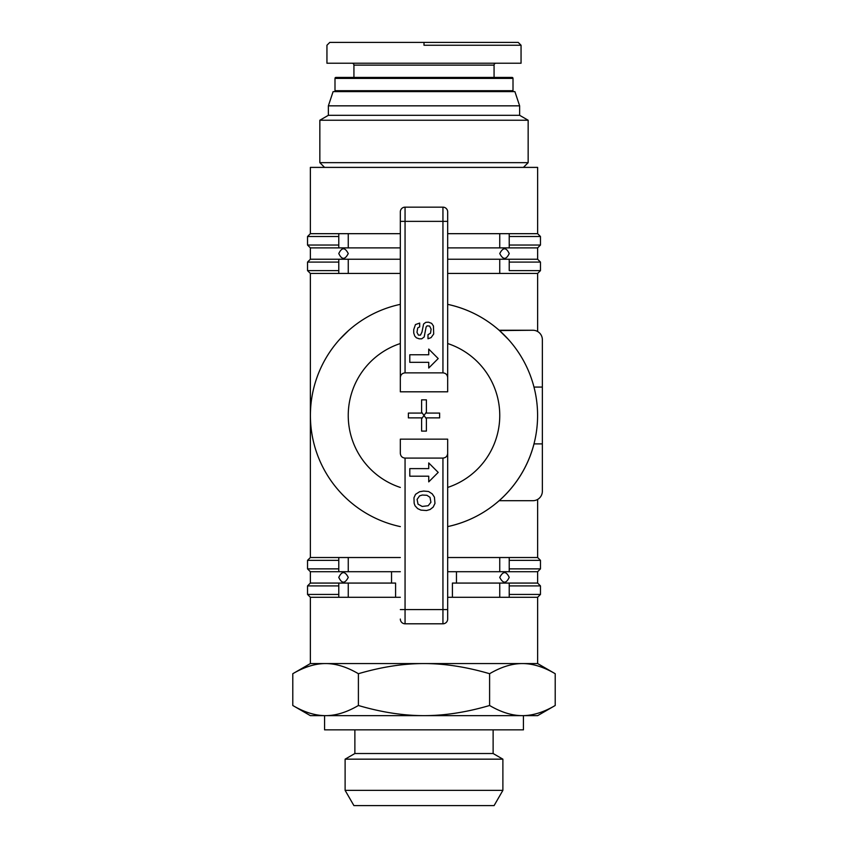 <?xml version="1.0" encoding="UTF-8"?>
<svg xmlns="http://www.w3.org/2000/svg" width="848" height="848" viewBox="0 0 848 848"><rect width="100%" height="100%" fill="white"/><g stroke="black" fill="none" stroke-linecap="round" stroke-linejoin="round"><path stroke-width="1.27" d="M496.939 502.61L499.154 500.702C484.208 513.74 467.047 522.379 447.67 526.608A113.632 113.632 0 0 0 447.67 304.347C467.047 308.577 484.208 317.216 499.154 330.254L508.694 339.73L499.154 330.254L532.894 330.254A9.466 9.466 0 0 1 542.36 339.73L542.36 387.07L534.017 387.07M532.894 500.702L499.154 500.702L532.894 500.702A9.466 9.466 0 0 0 542.36 491.225L542.36 443.886L534.017 443.886A113.632 113.632 0 0 1 499.154 500.702L499.514 500.384M506.033 494.098L507.623 492.412L506.033 494.098M348.846 330.254L339.306 339.73L348.846 330.254M341.967 494.098L343.79 495.963M348.252 253.563C344.977 259.912 341.829 259.912 338.776 253.563C341.818 247.213 344.966 247.213 348.252 253.563M509.224 253.563C506.171 259.912 503.023 259.912 499.748 253.563C503.012 247.213 506.171 247.213 509.224 253.563L509.224 253.552M447.67 233.677L499.748 233.677L499.748 247.881L537.632 247.881L537.632 259.244L540.473 262.085L540.473 270.607L509.224 270.607L509.224 259.244L537.632 259.244M509.224 245.04L509.224 236.518L540.473 236.518L540.473 245.04L509.224 245.04L509.224 247.881L509.224 233.677L537.632 233.677L537.632 167.395L310.368 167.395L310.368 233.677L338.776 233.677L338.776 247.881L310.368 247.881L310.368 259.244L338.776 259.244L338.776 273.448L310.368 273.448L310.368 557.518L338.776 557.518L338.776 571.711L310.368 571.711L307.527 568.87L307.527 560.358L338.776 560.358L338.776 571.711L348.252 571.711L348.252 557.518L400.33 557.518M447.67 259.244L499.748 259.244L499.748 273.448L537.632 273.448L537.632 331.526M537.632 499.43L537.632 557.518L540.473 560.358L509.224 560.358M310.368 571.711L310.368 583.074L338.776 583.074L338.776 597.278L310.368 597.278L310.368 663.56L537.632 663.56L555.207 673.715C543.642 666.931 532.703 663.549 522.4 663.56L537.632 663.56L537.632 597.278L509.224 597.278L509.224 583.074L537.632 583.074L537.632 571.711L509.224 571.711L509.224 557.518L537.632 557.518M499.748 577.393C503.023 571.043 506.171 571.043 509.224 577.393C506.171 583.742 503.023 583.742 499.748 577.393M338.776 577.393C341.829 571.043 344.977 571.043 348.252 577.393C344.977 583.742 341.829 583.742 338.776 577.393M499.748 583.074L499.748 597.278L509.224 597.278L509.224 583.074L452.408 583.074L452.408 597.278L447.67 597.278M400.33 597.278L395.592 597.278L395.592 583.074L338.776 583.074M319.844 120.236L319.844 162.657L528.156 162.657L528.156 120.236L319.844 120.236L328.367 115.307L328.367 105.841L519.633 105.841L514.906 91.637L333.094 91.637L328.367 105.841M328.367 115.307L519.633 115.307L519.633 105.841M528.156 162.657L523.428 167.395M319.844 162.657L324.572 167.395M528.156 120.236L519.633 115.307M424 45.241L521.054 45.241L424 45.241L424 42.4L329.787 42.4L326.946 45.241L326.946 63.229L521.054 63.229L521.054 45.241L518.213 42.4L424 42.4M334.992 78.387L513.008 78.387L513.008 90.694L334.992 90.694L334.992 78.387A0.943 0.943 0 0 1 335.935 77.433L353.934 77.433L353.934 65.126A1.897 1.897 0 0 0 352.037 63.229M513.008 78.387A0.943 0.943 0 0 0 512.065 77.433L494.066 77.433L494.066 65.126A1.897 1.897 0 0 1 495.963 63.229M513.008 90.694A0.943 0.943 0 0 1 512.065 91.637M334.992 90.694A0.943 0.943 0 0 0 335.935 91.637M512.065 77.433L335.935 77.433M447.67 557.518L499.748 557.518L499.748 571.711L447.67 571.711M400.33 571.711L348.252 571.711M391.543 583.074L391.543 571.711M456.457 571.711L456.457 583.074M499.748 597.278L452.408 597.278M509.224 270.607L509.224 259.244L499.748 259.244M509.224 236.518L509.224 233.677L499.748 233.677M499.514 330.572L532.894 330.254M542.36 443.886L542.36 339.73M395.592 597.278L348.252 597.278L348.252 583.074M338.776 597.278L348.252 597.278M348.252 557.518L338.776 557.518L338.776 560.358M509.224 557.518L499.748 557.518M499.748 571.711L509.224 571.711M338.776 273.448L348.252 273.448L348.252 259.244L338.776 259.244M338.776 247.881L348.252 247.881L348.252 233.677L338.776 233.677M348.252 259.244L400.33 259.244M499.748 273.448L447.67 273.448M400.33 273.448L348.252 273.448M348.252 233.677L400.33 233.677M499.748 247.881L447.67 247.881M400.33 247.881L348.252 247.881M310.368 233.677L307.527 236.518L338.776 236.518M509.224 262.085L540.473 262.085M310.368 259.244L307.527 262.085L338.776 262.085M338.776 245.04L307.527 245.04L307.527 236.518M338.776 270.607L307.527 270.607L307.527 262.085M338.776 568.87L307.527 568.87M537.632 571.711L540.473 568.87L509.224 568.87M338.776 594.437L307.527 594.437L307.527 585.915L338.776 585.915M509.224 585.915L540.473 585.915L540.473 594.437L509.224 594.437M442.942 458.09L442.942 623.799A4.738 4.738 0 0 0 447.67 619.061A4.738 4.738 0 0 1 442.942 623.799L405.058 623.799L442.942 623.799A4.738 4.738 0 0 0 447.67 619.061L447.67 453.351C447.384 456.224 445.804 457.803 442.942 458.09L405.058 458.09C402.196 457.803 400.616 456.224 400.33 453.351L400.33 439.147L447.67 439.147L447.67 453.351M447.67 377.604L447.67 211.894A4.738 4.738 0 0 0 442.942 207.156L405.058 207.156A4.738 4.738 0 0 0 400.33 211.894L400.33 377.604C400.616 374.731 402.196 373.152 405.058 372.866L442.942 372.866C445.804 373.152 447.384 374.731 447.67 377.604L447.67 391.808L400.33 391.808L400.33 211.894M447.67 343.525A75.748 75.748 0 0 1 447.67 487.441L447.67 609.595L405.058 609.595L405.058 458.09M400.33 453.351L400.33 439.147M400.33 619.061A4.738 4.738 0 0 0 405.058 623.799L405.058 609.595L400.33 609.595M400.33 391.808L400.33 377.604M405.058 372.866L405.058 207.156L442.942 207.156L442.942 372.866M409.796 468.615L428.738 468.615L428.738 462.934L438.204 472.4L428.738 481.876L428.738 476.194L409.796 476.194L409.796 468.615M409.796 354.761L428.738 354.761L428.738 349.079L438.204 358.556L428.738 368.021L428.738 362.34L409.796 362.34L409.796 354.761M413.962 497.776L415.52 494.342L419.569 491.745L423.65 491.056L428.569 491.501L432.236 493.875L434.42 497.161L434.971 503.405L433.169 507.115L430.053 509.531L426.555 510.538L420.905 510.114L417.651 508.62L415.022 505.768L414.153 503.299L413.962 497.776M417.089 499.398L419.59 495.868L422.315 495.031L426.904 495.285L430.021 497.341L430.911 502.281L428.219 505.715L422.187 506.457L418.011 504.136L417.089 499.398M413.729 329.607L415.456 324.561L419.686 323.088L419.686 326.883L417.725 327.89L416.972 332.321L418.435 335.119L420.481 335.098L421.954 332.13L423.597 324.01L425.813 322.335L428.516 322.176L431.653 323.374L433.455 325.992L433.688 334.006L431.06 337.642L427.996 338.755L427.996 334.663L430.53 333.169L431.113 329.151L429.597 326.045L427.074 325.855L426.12 327.01L424.17 336.985L421.732 338.808L419.177 338.808L416.421 337.822L414.778 336.094L413.729 333.02L413.729 329.607M400.33 304.347A113.632 113.632 0 0 0 400.33 526.608A113.632 113.632 0 0 1 400.33 304.347M426.396 417.873L426.396 431.102L421.604 431.102L421.604 417.873L408.376 417.873L408.376 413.082L421.604 413.082L421.604 399.853L426.396 399.853L426.396 413.082L439.624 413.082L439.624 417.873L426.396 417.873M421.604 412.096L424 415.478L421.604 418.859M426.396 412.096L424 415.478L426.396 418.859M292.793 673.715L310.368 663.56L522.4 663.56C512.107 663.549 501.168 666.931 489.603 673.715C466.474 666.931 444.606 663.549 424 663.56C403.394 663.549 381.526 666.931 358.397 673.715C346.832 666.931 335.893 663.549 325.6 663.56C315.297 663.549 304.358 666.931 292.793 673.715L292.793 705.494C304.294 712.256 315.223 715.638 325.6 715.648L324.572 715.648L324.572 729.852L523.428 729.852L523.428 715.648L522.4 715.648C532.777 715.638 543.706 712.256 555.207 705.494L555.207 673.715M354.877 729.852L354.877 753.522L345.115 759.161L345.115 790.357L353.913 805.6L494.087 805.6L502.885 790.357L502.885 759.161L345.115 759.161M493.123 729.852L493.123 753.522L502.885 759.161M502.885 790.357L345.115 790.357M493.123 753.522L354.877 753.522M555.207 705.494L537.632 715.648L310.368 715.648L292.793 705.494M325.6 715.648C335.967 715.638 346.896 712.256 358.397 705.494C381.388 712.256 403.256 715.638 424 715.648C444.744 715.638 466.612 712.256 489.603 705.494C501.104 712.256 512.033 715.638 522.4 715.648M358.397 673.715L358.397 705.494M489.603 673.715L489.603 705.494M447.67 526.608A113.632 113.632 0 0 0 447.67 304.347M353.934 65.126L494.066 65.126M447.67 619.061A4.738 4.738 0 0 1 442.942 623.799M447.67 221.36L400.33 221.36M400.33 487.441A75.748 75.748 0 0 1 400.33 343.525M537.632 233.677L540.473 236.518M537.632 247.881L540.473 245.04M310.368 247.881L307.527 245.04M537.632 273.448L540.473 270.607M310.368 273.448L307.527 270.607M540.473 568.87L540.473 560.358M310.368 557.518L307.527 560.358M310.368 583.074L307.527 585.915M537.632 583.074L540.473 585.915M537.632 597.278L540.473 594.437M310.368 597.278L307.527 594.437"/></g></svg>
